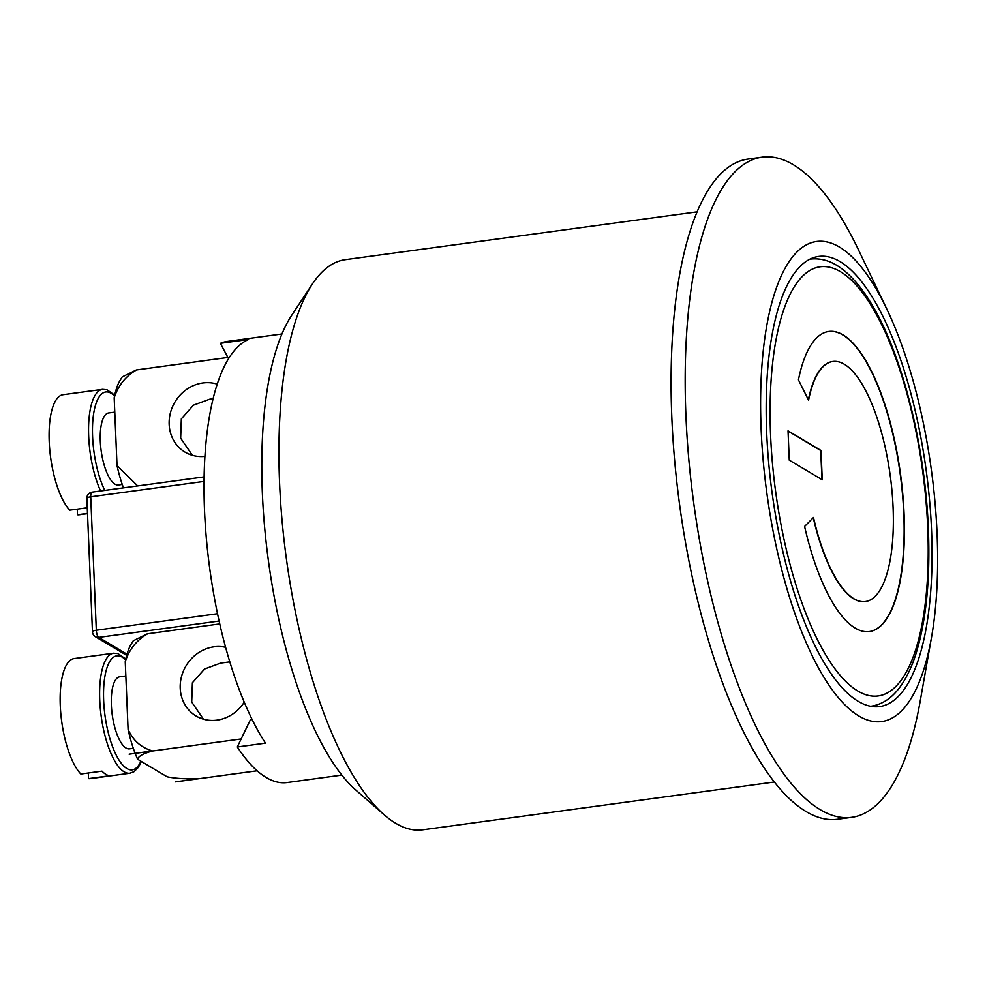 <?xml version="1.0" encoding="UTF-8"?>
<svg xmlns="http://www.w3.org/2000/svg" width="987" height="987" viewBox="0 0 987 987"><rect width="100%" height="100%" fill="white"/><g stroke="black" fill="none" stroke-linecap="round" stroke-linejoin="round"><path stroke-width="1.48" d="M788.045 431.06L820.74 450.528L821.961 479.633M822.257 479.805L789.267 460.164L788.033 430.85L821.024 450.491L822.257 479.805M808.575 400.204L798.446 379.872A151.418 51.904 -97.7 0 1 828.735 331.484A151.418 51.904 -97.7 0 1 900.563 474.525A151.418 51.904 -97.7 0 1 869.522 631.557A151.418 51.904 -97.7 0 1 804.59 526.453L813.498 517.472A121.13 41.516 82.3 0 0 865.451 601.552A121.13 41.516 82.3 0 0 890.274 475.919A121.13 41.516 82.3 0 0 832.818 361.489A121.13 41.516 82.3 0 0 808.575 400.204M813.263 517.706A121.13 41.516 82.3 0 0 865.167 601.589A121.13 41.516 82.3 0 0 865.303 601.564M832.67 361.501A121.13 41.516 82.3 0 0 832.534 361.526A121.13 41.516 82.3 0 0 808.378 399.809M828.587 331.496A151.418 51.904 -97.7 0 1 900.28 474.562A151.418 51.904 -97.7 0 1 869.387 631.569M203.421 719.178L191.712 702.041L192.403 682.745L204.494 669.038L220.545 663.116L229.848 661.858M125.842 675.996L119.661 676.835A36.346 12.461 82.3 0 0 111.667 709.727A36.346 12.461 82.3 0 0 126.028 748.023A36.346 12.461 82.3 0 0 129.445 748.849L133.319 748.331M125.781 659.008L117.996 653.604L113.579 653.209L74.111 658.576A60.565 20.764 82.3 0 0 60.404 708.16A60.565 20.764 82.3 0 0 80.835 774.03L101.982 771.155A60.565 20.764 82.3 0 0 109.68 775.745L88.534 778.62A60.565 20.764 82.3 0 0 90.422 778.607L129.889 773.24L134.022 771.711L138.377 767.343L141.4 761.495M88.534 778.62L88.299 773.018M244.258 702.139A37.851 34.311 120.8 0 1 217.004 720.128A37.851 34.311 120.8 0 1 196.092 716.007A37.851 34.311 120.8 0 1 183.508 670.79A37.851 34.311 120.8 0 1 225.641 647.299M192.366 455.315L180.658 438.179L181.337 418.883L193.44 405.176L209.478 399.266L213.032 398.785M114.788 412.134L108.595 412.973A36.346 12.461 82.3 0 0 100.612 445.865A36.346 12.461 82.3 0 0 114.973 484.173A36.346 12.461 82.3 0 0 118.391 484.999L122.265 484.469M114.726 395.158L106.941 389.742L102.512 389.359L63.057 394.714A60.565 20.764 82.3 0 0 49.35 444.298A60.565 20.764 82.3 0 0 69.781 510.168L87.263 507.799M87.498 513.388L77.479 514.758A60.565 20.764 82.3 0 0 79.367 514.745L87.51 513.647M77.479 514.758L77.245 509.156M204.901 456.389A37.851 34.311 120.8 0 1 185.038 452.145A37.851 34.311 120.8 0 1 173.046 405.583A37.851 34.311 120.8 0 1 217.165 384.14M227.898 357.454L136.613 369.915C125.719 376.109 118.243 385.423 114.184 397.835A72.976 25.008 -97.7 0 1 119.637 381.13L122.215 376.923L136.305 369.952M123.474 487.874A72.976 25.008 -97.7 0 1 117.021 465.543L137.686 485.937M114.184 397.835L117.021 465.543M135.133 753.315A72.976 25.008 -97.7 0 1 128.088 729.405C133.134 740.583 141.301 747.764 152.59 750.947L129.124 754.179L152.603 751.008C143.46 753.414 138.464 756.165 137.6 759.237A72.976 25.008 -97.7 0 1 135.157 753.377M219.78 623.92L147.68 633.777C136.786 639.971 129.309 649.286 125.25 661.697A72.976 25.008 -97.7 0 1 130.703 644.992L133.27 640.785L147.359 633.814M137.6 759.237L167.161 776.831C176.093 778.57 186.74 779.187 199.09 778.681L175.624 781.877A88.114 30.202 82.3 0 0 175.637 781.827L198.658 778.706M125.25 661.697L128.088 729.405M241.161 738.955L129.137 754.191M175.624 781.877L257.151 770.798M252.154 719.535L250.39 719.77L237.299 746.974A222.581 76.295 -97.7 0 0 287.131 782.543L341.884 775.103M281.912 333.988L227.158 341.44A222.581 76.295 82.3 0 0 220.385 343.303L248.576 339.466A222.581 76.295 82.3 0 0 204.506 510.032A222.581 76.295 82.3 0 0 265.491 743.149L237.299 746.974M220.385 343.303L228.515 358.626M127.002 654.208L98.762 637.392A6.058 2.073 -97.7 0 1 96.319 630.224L90.73 496.831A6.058 2.073 -97.7 0 1 92.112 492.131A6.058 6.058 0 0 0 86.881 498.558M204.038 481.422L90.73 496.831A6.058 1.493 -2.4 0 0 86.868 498.386L92.47 631.791A6.058 1.493 -2.4 0 1 96.319 630.224L217.559 613.741M219.139 621.033L98.762 637.392A6.058 5.49 120.8 0 1 95.566 636.825M858.345 701.399A227.121 77.85 -97.7 0 1 768.614 462.039A227.121 77.85 -97.7 0 1 818.531 256.46A227.121 77.85 -97.7 0 1 926.275 471.033A227.121 77.85 -97.7 0 1 879.725 706.569A227.121 77.85 -97.7 0 1 858.345 701.399M858.961 716.056A242.271 83.044 -97.7 0 1 761.804 367.238A242.271 83.044 -97.7 0 1 886.869 309.215A242.271 83.044 -97.7 0 1 931.494 637.491A242.271 83.044 -97.7 0 1 858.961 716.056M931.494 637.491L920.094 701.72A333.125 114.184 -97.7 0 1 851.719 817.347A333.125 114.184 -97.7 0 1 820.357 809.759A333.125 114.184 -97.7 0 1 688.741 458.684A333.125 114.184 -97.7 0 1 761.976 157.18A333.125 114.184 -97.7 0 1 858.727 250.353L886.869 309.215M851.719 817.347L837.618 819.259A333.125 114.184 -97.7 0 1 806.268 811.672A333.125 114.184 -97.7 0 1 674.652 460.608A333.125 114.184 -97.7 0 1 747.875 159.092L761.976 157.18M774.462 782L422.757 829.82A287.698 98.614 -97.7 0 1 395.676 823.269A287.698 98.614 -97.7 0 1 384.424 815.015A287.698 98.614 -97.7 0 1 286.292 558.025A287.698 98.614 -97.7 0 1 312.262 284.182A287.698 98.614 -97.7 0 1 345.253 259.68L696.958 211.86M384.424 815.015L356.196 790.39A257.41 88.238 -97.7 0 1 268.378 560.468A257.41 88.238 -97.7 0 1 291.621 315.433L312.262 284.182M810.278 259.112A225.616 77.331 82.3 0 0 809.833 259.174L810.278 259.112C821.159 257.829 831.782 261.123 842.145 269.019C851.695 276.286 860.775 286.81 869.424 300.603C901.094 350.015 925.14 444.064 928.372 529.106C930.285 577.358 926.485 617.813 916.972 650.445C912.333 666.052 906.387 678.624 899.132 688.161C891.236 698.537 881.884 704.558 871.065 706.223A225.616 77.331 82.3 0 1 870.62 706.285M927.755 528.329A216.523 74.222 -97.7 0 1 817.421 639.65A216.523 74.222 -97.7 0 1 802.209 276.57A216.523 74.222 -97.7 0 1 927.755 528.329M140.907 761.199A57.542 19.728 -97.7 0 1 126.891 768.552A57.542 19.728 -97.7 0 1 103.536 695.958A57.542 19.728 -97.7 0 1 125.608 659.859M113.579 653.209A60.565 20.764 82.3 0 0 100.267 708.037A60.565 20.764 82.3 0 0 124.189 771.871A60.565 20.764 82.3 0 0 129.889 773.24M104.782 490.416A57.542 19.728 -97.7 0 1 93.062 418.192A57.542 19.728 -97.7 0 1 114.541 396.009M102.512 389.359A60.565 20.764 82.3 0 0 88.571 427.112A60.565 20.764 82.3 0 0 100.563 490.983M92.47 631.951A6.058 6.058 0 0 0 95.616 636.849M204.099 476.918L92.112 492.131M95.418 636.738L126.681 655.356"/></g></svg>
